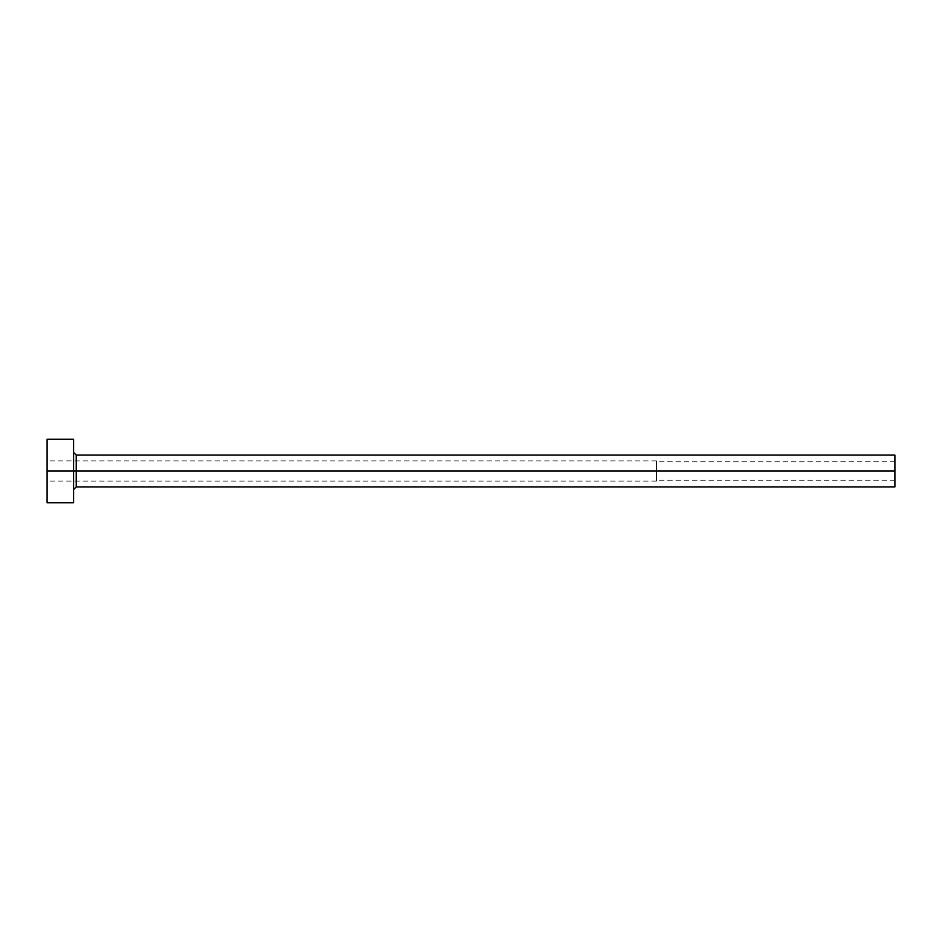 <?xml version="1.0" encoding="UTF-8"?>
<svg xmlns="http://www.w3.org/2000/svg" width="942" height="942" viewBox="0 0 942 942"><rect width="100%" height="100%" fill="white"/><g stroke="black" fill="none" stroke-linecap="round" stroke-linejoin="round"><path stroke-width="0.71" stroke-dasharray="4.71 3.53" d="M894.9 471L894.9 461.721L894.9 471L656.456 471L894.9 471L894.9 486.896L894.9 471L76.243 471L76.243 455.104L76.243 471L894.9 471L894.9 455.104L894.9 480.279L894.9 471L656.456 471L656.456 460.932L656.456 471L47.1 471L656.456 471L47.1 471L47.1 460.932L47.1 471L73.594 471L73.594 452.454L73.594 502.793L73.594 471L47.1 471L47.1 439.207L47.1 481.068L47.1 471L656.456 471L656.456 481.068L656.456 460.932L656.456 480.267L656.456 461.733L656.456 471L894.9 471L894.9 480.279L894.9 471M76.243 486.896L76.243 471L76.243 486.896M47.1 502.793L47.1 471L47.1 502.793M73.594 439.207L73.594 471L73.594 439.207M73.594 471L73.594 452.454L73.594 471M656.456 471L656.456 480.279L656.456 471M894.9 461.721L656.456 461.721M656.456 460.932L47.1 460.932M656.456 481.068L47.1 481.068M894.9 480.279L656.456 480.279"/><path stroke-width="1.41" d="M47.1 502.793L47.1 439.207L47.1 471L894.9 471L894.9 486.896L894.9 471L76.243 471L76.243 455.104L76.243 471L47.1 471L47.1 502.793L73.594 502.793L73.594 439.207L73.594 502.793M73.594 489.546L76.243 486.896L76.243 471L76.243 486.896L894.9 486.896M894.9 471L894.9 455.104L894.9 471M894.9 455.104L76.243 455.104L73.594 452.454M47.1 439.207L73.594 439.207"/></g></svg>
